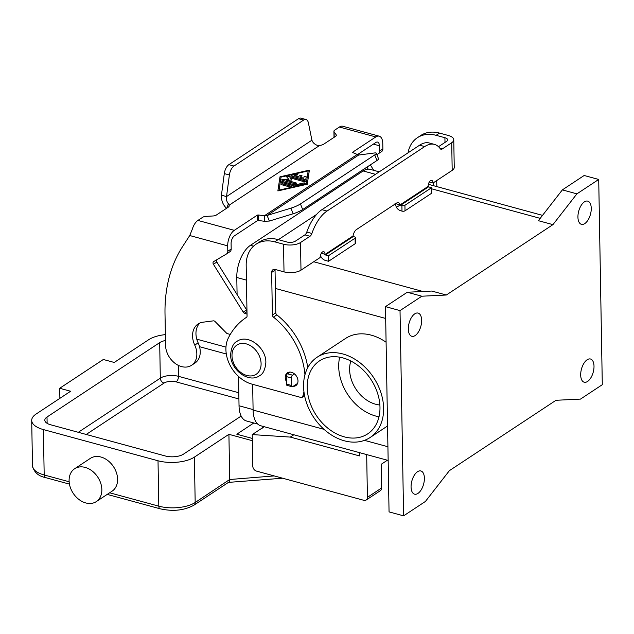 <?xml version="1.0" encoding="UTF-8"?>
<svg xmlns="http://www.w3.org/2000/svg" width="634" height="634" viewBox="0 0 634 634"><rect width="100%" height="100%" fill="white"/><g stroke="black" fill="none" stroke-linecap="round" stroke-linejoin="round"><path stroke-width="0.95" d="M274.205 475.92L229.706 479.51L195.177 502.508A26.232 11.277 179 0 1 158.809 506.162L109.658 492.784M229.239 481.856L229.714 479.716M101.844 489.63A19.678 14.709 56.6 0 1 96.313 501.597A19.678 14.709 56.6 0 1 78.878 499.426A19.678 14.709 56.6 0 1 69.098 480.715A19.678 14.709 56.6 0 1 74.63 468.748A19.678 14.709 56.6 0 1 92.065 470.919A19.678 14.709 56.6 0 1 101.844 489.63M74.63 468.748L90.385 458.358A19.678 14.709 56.6 0 1 107.812 460.53A19.678 14.709 56.6 0 1 117.599 479.233A19.678 14.709 56.6 0 1 112.059 491.199L96.313 501.597M165.371 334.625A26.232 11.277 179 0 0 148.768 339.666L114.239 362.458L103.326 359.486L59.707 388.277L59.881 398.334M59.707 388.277L70.628 391.249L36.098 414.042A26.232 11.277 179 0 0 31.7 420.437L32.492 465.831A26.232 11.277 179 0 0 44.182 474.969L43.389 429.575A26.232 11.277 179 0 1 31.7 420.437M196.778 339.182L225.973 347.123M229.706 479.51L228.914 434.322L194.384 457.114A26.232 11.277 179 0 1 158.017 460.767L43.389 429.575M241.158 416.062L183.472 454.142A13.116 5.643 179 0 1 165.284 455.973L50.665 424.78A13.116 5.643 179 0 1 44.816 420.207A13.116 5.643 179 0 1 47.011 417.014L159.689 342.637A13.116 5.643 179 0 1 165.474 340.49M228.462 482.387L282.661 478.218M199.536 346.703L226.314 353.994M252.308 438.435L236.799 434.211L253.822 422.973M228.914 434.322L252.348 440.701M379.013 416.784A43.722 32.691 56.6 0 1 338.707 366.69A43.722 32.691 56.6 0 1 339.673 357.188M307.205 387.477A43.722 32.691 56.6 0 1 319.504 360.889A43.722 32.691 56.6 0 1 358.242 365.715A43.722 32.691 56.6 0 1 379.98 407.29A43.722 32.691 56.6 0 1 367.68 433.87A43.722 32.691 56.6 0 1 328.943 429.052A43.722 32.691 56.6 0 1 307.205 387.477M379.885 404.991A30.606 22.887 56.6 0 1 349.619 369.662A30.606 22.887 56.6 0 1 350.856 361.023M344.349 440.796A48.097 35.964 -123.4 0 0 370.09 437.523A48.097 35.964 -123.4 0 0 380.907 392.636A48.097 35.964 -123.4 0 0 342.836 353.962A48.097 35.964 -123.4 0 0 317.095 357.243A48.097 35.964 -123.4 0 0 306.285 402.13A48.097 35.964 -123.4 0 0 344.349 440.796M317.095 357.243L345.57 338.453A48.097 35.964 56.6 0 1 371.31 335.172A48.097 35.964 56.6 0 1 386.09 342.225M580.689 375.011A12.022 6.086 -74.8 0 1 590.508 359.01A12.022 6.086 -74.8 0 1 594.01 366.214A12.022 6.086 -74.8 0 1 584.191 382.215A12.022 6.086 -74.8 0 1 580.689 375.011M577.931 217.129A12.022 6.086 -74.8 0 1 587.75 201.129A12.022 6.086 -74.8 0 1 591.253 208.332A12.022 6.086 -74.8 0 1 581.433 224.333A12.022 6.086 -74.8 0 1 577.931 217.129M408.312 329.094A12.022 6.086 -74.8 0 1 418.131 313.093A12.022 6.086 -74.8 0 1 421.642 320.297A12.022 6.086 -74.8 0 1 411.823 336.289A12.022 6.086 -74.8 0 1 408.312 329.094M411.07 486.967A12.022 6.086 -74.8 0 1 420.889 470.967A12.022 6.086 -74.8 0 1 424.392 478.171A12.022 6.086 -74.8 0 1 414.573 494.171A12.022 6.086 -74.8 0 1 411.07 486.967M296.577 384.093A7.656 5.722 -123.4 0 0 297.259 384.061M286.362 381.541A7.656 5.722 56.6 0 1 287.408 372.824A7.656 5.722 56.6 0 1 291.505 372.309A7.656 5.722 56.6 0 1 297.56 378.458A7.656 5.722 56.6 0 1 295.84 385.599A7.656 5.722 56.6 0 1 293.185 386.336M366.674 454.594L367.419 497.357A4.375 3.273 56.6 0 1 366.19 500.012L380.36 490.661A4.375 3.273 -123.4 0 0 381.589 487.998L381.177 464.318L387.374 460.229M304.946 374.789A65.587 49.04 -123.4 0 0 273.452 317.111A2.187 1.633 56.6 0 1 272.398 315.058L271.653 272.43A4.375 3.273 56.6 0 1 272.882 269.767A4.375 3.273 56.6 0 1 275.219 269.474L284.016 271.867A12.244 5.262 -1 0 0 300.992 270.163L320.17 257.499A4.375 2.211 -74.8 0 1 323.744 251.682A4.375 2.211 -74.8 0 1 325.02 254.297L325.393 254.939L328.436 255.771L328.539 261.295L355.191 243.702A2.187 0.943 -1 0 0 355.555 243.171L355.46 237.647A2.187 0.943 -1 0 0 354.485 236.886L353.257 236.545L353.067 235.935A6.562 3.321 -74.8 0 1 356.451 229.563L396.591 203.062A6.562 3.321 105.2 0 1 398.414 202.658A6.562 3.321 105.2 0 1 400.117 204.877L401.901 205.59L401.996 211.114L400.767 210.781A6.562 4.906 56.6 0 1 396.361 207.239L395.03 203.49M284.016 271.867L283.533 244.233A12.244 5.262 179 0 0 300.508 242.529L309.994 236.268A4.375 2.211 -74.8 0 0 311.888 233.463A34.981 17.697 105.2 0 1 327.017 211.059L424.717 146.573L419.621 145.186L321.921 209.672A34.981 17.697 105.2 0 0 306.793 232.076A4.375 2.211 -74.8 0 1 304.906 234.881L295.412 241.142A6.118 2.631 -1 0 1 286.925 241.998L278.136 239.604A34.981 26.152 -123.4 0 0 259.417 241.99L256.025 244.225A34.981 26.152 -123.4 0 0 246.182 265.495L247.062 316.017A2.187 1.633 56.6 0 1 246.444 317.349A87.444 65.381 -123.4 0 0 246.127 317.555A87.444 65.381 -123.4 0 0 228.28 338.136A30.606 22.887 -123.4 0 0 251.872 384.109L300.999 397.478A2.187 1.633 -123.4 0 0 302.164 397.328A2.187 1.633 -123.4 0 0 302.703 396.591A65.587 49.04 -123.4 0 0 303.948 391.796M283.533 244.233L274.736 241.839A34.981 26.152 -123.4 0 0 256.025 244.225M307.775 367.601A65.587 49.04 -123.4 0 0 276.844 314.868A2.187 1.633 56.6 0 1 275.79 312.816L275.045 270.187A4.375 3.273 56.6 0 1 275.101 269.442M289.381 372.126A7.656 5.722 -123.4 0 0 289.096 372.705M328.539 261.295L325.488 260.463A6.562 4.906 56.6 0 1 320.408 255.518M419.621 145.186A34.981 17.697 -74.8 0 1 429.353 143.007L434.449 144.393A34.981 17.697 -74.8 0 1 440.273 148.721A4.375 2.211 105.2 0 0 441.002 149.267A4.375 2.211 105.2 0 0 442.215 148.99L451.709 142.729A12.244 5.262 179 0 0 453.762 139.742L454.245 167.368A12.244 5.262 -1 0 1 452.193 170.356L433.006 183.02A4.375 2.211 105.2 0 0 431.73 180.397A4.375 2.211 105.2 0 0 428.164 186.214L428.536 186.864L431.58 187.688L431.683 193.212L405.023 210.805A2.187 0.943 179 0 1 401.996 211.114M438.498 146.7L446.613 141.342A6.118 2.631 -1 0 0 447.636 139.845A6.118 2.631 -1 0 0 444.909 137.713L436.121 135.319A34.981 26.152 -123.4 0 0 417.402 137.705A34.981 26.152 -123.4 0 0 408.034 152.834M328.436 255.771L355.095 238.178A2.187 0.943 -1 0 0 355.46 237.647M424.717 146.573A34.981 17.697 -74.8 0 1 434.449 144.393M433.006 183.02L429.305 182.013M417.402 137.705L420.794 135.47A34.981 26.152 -123.4 0 1 439.513 133.085L448.301 135.478A12.244 5.262 179 0 1 453.762 139.742M433.371 185.667L433.323 182.806M436.826 186.602L436.715 180.571M395.679 203.665L400.379 205.02L396.361 207.239M431.58 187.688L404.928 205.281A2.187 0.943 179 0 1 401.901 205.59M556.002 400.284L580.49 399.095L602.3 384.695L598.718 179.454L576.908 193.853L552.935 224.642L446.32 295.016L421.832 296.213L400.022 310.605L403.604 515.846L425.414 501.454L449.387 470.658L556.002 400.284M400.022 310.605L385.472 306.642L389.054 511.892L403.604 515.846M421.832 296.213L407.274 292.25L385.472 306.642M446.32 295.016L431.77 291.054L407.274 292.25M552.935 224.642L538.385 220.687L562.358 189.891L576.908 193.853M316.596 214.427L278.358 239.668M598.718 179.454L584.16 175.491L562.358 189.891M252.657 384.323L253.101 410.047A26.232 13.274 105.2 0 0 260.748 425.763L388.151 460.435M257.705 424.027L246.428 420.96A25.36 12.831 -74.8 0 1 239.034 405.768L238.519 376.438M237.092 294.58L236.791 277.494A25.36 12.831 -74.8 0 1 250.446 245.318L363.123 170.95A25.36 12.831 -74.8 0 1 370.177 169.373L379.243 171.838M366.19 500.012A4.375 3.273 56.6 0 1 363.845 500.313L256.501 471.102A4.375 3.273 56.6 0 1 252.792 466.164L252.245 434.583L264.188 426.698M252.245 434.583L290.309 437.088L293.827 434.766M359.391 452.613L359.446 455.901L290.309 437.088M230.277 334.427L226.917 333.516L215.069 321.533A2.187 1.633 -123.4 0 0 213.396 320.852L202.967 322.199A19.678 14.709 -123.4 0 0 198.093 323.982A19.678 14.709 -123.4 0 0 194.749 345.102A18.798 14.059 56.6 0 1 191.563 365.287L194.955 363.044A18.798 14.059 -123.4 0 0 198.149 342.867A19.678 14.709 56.6 0 1 199.892 323.023M191.563 365.287A18.798 14.059 56.6 0 1 167.653 354.089A18.798 14.059 56.6 0 1 165.561 345.34L165.006 313.759A153.032 114.421 56.6 0 1 182.513 246.697L189.732 235.531L192.253 229.381A12.244 6.197 105.2 0 1 197.903 220.434L202.674 217.288A4.375 1.878 179 0 1 205.828 216.416L213.119 215.964A4.375 1.878 -1 0 0 216.273 215.092L228.121 207.278A6.562 2.821 -1 0 0 229.223 205.678A6.562 2.821 -1 0 0 229.12 205.202L229.136 206.153M306.182 176.886L305.857 179.057A1.094 0.468 179 0 1 304.161 179.438L291.569 176.014A1.094 0.468 179 0 1 291.085 175.634A1.094 0.468 179 0 1 291.688 175.198L296.213 174.176A1.094 0.468 179 0 1 297.79 174.564A1.094 0.468 179 0 1 297.18 175L294.358 175.642L298.17 176.68L299.985 175.483A1.094 0.468 179 0 1 301.205 175.277A1.094 0.468 179 0 1 301.99 175.713A1.094 0.468 179 0 1 301.808 175.975L299.985 177.243L303.797 178.281L304.003 176.854A1.094 0.468 179 0 1 305.12 176.403A1.094 0.468 179 0 1 306.182 176.854A1.094 0.468 179 0 1 306.182 176.886A1.094 0.468 -1 0 0 305.089 176.466A1.094 0.468 -1 0 0 304.003 176.926L303.797 178.281M301.982 175.745A1.094 0.468 -1 0 0 301.174 175.333A1.094 0.468 -1 0 0 299.985 175.547L298.17 176.743L294.358 175.642M299.985 177.179L303.797 178.209M297.79 174.604A1.094 0.468 -1 0 0 296.213 174.239L291.695 175.269A1.094 0.468 -1 0 0 291.085 175.666M290.935 186.119A1.094 0.468 179 0 1 291.418 186.499A1.094 0.468 179 0 1 290.847 186.927A1.094 0.468 179 0 1 289.722 186.919L281.536 184.692A1.094 0.468 179 0 1 281.052 184.312A1.094 0.468 179 0 1 281.623 183.884A1.094 0.468 179 0 1 282.748 183.892L290.935 186.119L282.748 183.955A1.094 0.468 -1 0 0 281.662 183.939A1.094 0.468 -1 0 0 281.052 184.343M291.418 186.531A1.094 0.468 -1 0 0 290.935 186.182M308.164 170.934L281.028 177.1L279.087 190.121L306.222 184.018L308.164 170.934L306.222 184.018M279.982 176.815L309.376 170.134L307.268 184.24L277.874 190.921L279.982 176.815L277.89 190.921M309.368 170.197L279.982 176.878M279.087 190.121L306.222 183.955M303.638 182.972A1.094 0.468 179 0 1 305.216 183.361A1.094 0.468 179 0 1 304.605 183.797L295.333 185.905A1.094 0.468 179 0 1 294.247 185.889L281.861 182.521A1.094 0.468 179 0 1 281.377 182.14A1.094 0.468 179 0 1 281.948 181.712A1.094 0.468 179 0 1 283.073 181.72L294.929 184.946L303.638 182.972L294.929 185.017L283.073 181.784A1.094 0.468 -1 0 0 281.979 181.776A1.094 0.468 -1 0 0 281.377 182.172M305.216 183.4A1.094 0.468 -1 0 0 303.638 183.036M288.708 179.184L286.631 176.823A1.094 0.468 179 0 1 286.56 176.664A1.094 0.468 179 0 1 287.131 176.236A1.094 0.468 179 0 1 288.256 176.244L305.049 180.809A1.094 0.468 179 0 1 305.54 181.197A1.094 0.468 179 0 1 304.962 181.617A1.094 0.468 179 0 1 303.837 181.609L289.857 177.805L291.806 180.032L286.219 180.207L295.904 182.838A1.094 0.468 179 0 1 296.387 183.218A1.094 0.468 179 0 1 295.816 183.646A1.094 0.468 179 0 1 294.691 183.638L282.201 180.238A1.094 0.468 179 0 1 281.718 179.858A1.094 0.468 179 0 1 282.764 179.374L288.708 179.184L282.764 179.438A1.094 0.468 -1 0 0 281.718 179.89M305.533 181.229A1.094 0.468 -1 0 0 305.049 180.88L288.264 176.307A1.094 0.468 -1 0 0 287.17 176.292A1.094 0.468 -1 0 0 286.56 176.696M289.857 177.805L291.751 180.032M296.387 183.258A1.094 0.468 -1 0 0 295.904 182.909L286.219 180.207M358.638 155.037L267.104 215.457L269.347 221.052L264.481 221.29L264.386 215.766L267.104 215.457L290.919 208.166A8.741 1.537 158.2 0 0 300.445 203.934L374.726 154.91A8.741 1.537 -21.8 0 0 376.303 153.198A8.741 1.537 -21.8 0 0 374.559 152.96L358.638 155.037L352.956 152.643A1.094 0.468 179 0 1 352.678 152.342A1.094 0.468 179 0 1 352.861 152.073L375.803 136.936A12.244 6.197 -74.8 0 1 379.211 136.175A12.244 6.197 -74.8 0 1 382.777 143.506L382.873 148.903A4.375 3.273 56.6 0 1 381.644 151.558A4.375 3.273 56.6 0 1 381.549 151.621L378.347 153.729M379.211 136.175L342.82 126.269A12.244 6.197 105.2 0 0 339.412 127.03L334.649 130.176A4.375 1.878 -1 0 0 333.912 131.246A4.375 1.878 -1 0 0 334.094 131.753L336.155 134.757A4.375 1.878 179 0 1 336.329 135.264A4.375 1.878 179 0 1 335.6 136.334L323.752 144.148A6.562 2.821 179 0 1 319.726 145.4L317 145.265C314.313 144.069 312.625 142.381 311.928 140.201L308.386 122.845A8.741 4.422 105.2 0 0 306.04 119.541A8.741 4.422 105.2 0 0 303.607 120.08L233.97 166.045L228.882 164.658A8.741 4.422 105.2 0 0 224.301 173.597L221.432 195.185L226.528 196.572C226.156 199.456 226.774 201.85 228.391 203.752L229.12 205.186M357.061 154.593L264.386 215.766L258.49 214.997A1.094 0.468 -1 0 0 257.23 215.195L234.295 230.34A12.244 6.197 -74.8 0 0 227.701 245.865L227.796 251.262A4.375 3.273 56.6 0 1 226.568 253.917A4.375 3.273 56.6 0 1 226.473 253.98L213.674 261.588A2.187 1.633 -123.4 0 0 213.626 261.62A2.187 1.633 -123.4 0 0 213.428 264.283L243.234 312.126A2.187 1.633 -123.4 0 0 244.51 313.212L247.03 314.131M226.663 253.854L229.865 251.746A4.375 3.273 -123.4 0 0 229.96 251.682A4.375 3.273 -123.4 0 0 231.188 249.019L231.093 243.63A6.118 3.099 105.2 0 1 234.39 235.864L257.333 220.719A1.094 0.468 179 0 1 258.585 220.521L264.481 221.29M246.959 310.327A2.187 1.633 56.6 0 1 246.626 309.883L216.82 262.04A2.187 1.633 56.6 0 1 216.59 259.853M228.391 203.752L226.758 208.483C223.002 205.044 221.226 200.613 221.432 195.185M311.928 140.201L226.528 196.572L229.397 174.984A8.741 4.422 -74.8 0 1 233.97 166.045M290.023 372.095L287.448 373.791A2.187 1.109 105.2 0 0 286.275 376.564L286.402 384.061A2.187 1.109 105.2 0 0 287.043 385.377L292.139 386.764A2.187 1.109 -74.8 0 1 291.497 385.448L291.371 377.951A2.187 1.109 -74.8 0 1 292.543 375.177L294.477 373.901M297.56 383.451L292.742 386.621A2.187 1.109 -74.8 0 1 292.139 386.764M269.347 221.052L293.154 213.761A8.741 1.537 -21.8 0 0 302.68 209.529L376.961 160.505A8.741 1.537 158.2 0 0 378.546 158.793L376.303 153.198M303.607 120.08L298.511 118.693L228.882 164.658M334.094 131.753L334.189 137.261A4.375 1.878 179 0 1 334.015 136.77L333.912 131.246M376.873 154.625L378.157 153.856A4.375 3.273 -123.4 0 0 378.252 153.8A4.375 3.273 -123.4 0 0 379.481 151.138L379.386 145.749A6.118 3.099 105.2 0 0 377.602 142.079A6.118 3.099 105.2 0 0 375.899 142.46L357.307 154.728M298.511 118.693A8.741 4.422 -74.8 0 1 300.944 118.154L306.04 119.541M370.343 164.872L373.751 170.348M317.087 200.027A153.032 114.421 -123.4 0 0 316.984 201.398M368.219 169.143L366.951 167.114M229.088 481.967L193.949 505.163A4.375 3.273 -123.4 0 0 194.162 505.005A4.375 3.273 -123.4 0 0 195.177 502.508L194.384 457.114M69.439 484.114L45.458 477.584A4.375 2.211 -74.8 0 1 44.943 477.291A4.375 2.211 -74.8 0 1 44.182 474.969L69.138 481.761M107.217 494.393L160.085 508.785A4.375 2.211 -74.8 0 1 159.57 508.484A4.375 2.211 -74.8 0 1 158.809 506.162L158.017 460.767M238.804 392.747L178.495 376.334A13.116 5.643 -1 0 0 160.307 378.157L78.291 432.301M86.208 434.456L164.016 383.094A8.741 3.756 179 0 1 176.141 381.882A4.375 2.211 105.2 0 0 177.829 379.592A4.375 2.211 105.2 0 0 178.495 376.334L178.305 365.342M164.016 383.094A4.375 3.273 56.6 0 1 161.424 381.24A4.375 3.273 56.6 0 1 160.307 378.157L159.689 342.637M176.141 381.882L238.915 398.96M47.011 417.014L47.122 423.33M261.097 363.639A17.49 13.076 56.6 0 1 246.816 375.463A17.49 13.076 56.6 0 1 231.989 355.714A17.49 13.076 56.6 0 1 246.269 343.89A17.49 13.076 56.6 0 1 261.097 363.639M325.02 254.297L321.319 253.291M311.888 233.463L306.793 232.076M327.017 211.059L321.921 209.672M309.994 236.268L304.906 234.881M274.736 241.839L278.136 239.604M271.653 272.43L275.045 270.187M272.398 315.058L275.79 312.816M273.452 317.111L276.844 314.868M302.703 396.591L304.526 395.386M300.508 242.529L300.992 270.163M353.257 236.545L325.393 254.939M355.095 238.178L355.191 243.702M325.02 254.448L353.067 235.935M400.117 204.877L428.164 186.364M452.193 170.356L451.709 142.729M442.215 148.99L440.036 148.396M439.513 133.085L436.121 135.319M444.997 142.412L444.909 137.713M428.536 186.864L400.672 205.25M404.928 205.281L405.023 210.805M540.192 218.358L431.603 188.797M422.965 291.489L313.719 261.755M385.678 318.458L275.362 288.438M387.913 446.74L364.471 440.353M324.029 429.353L253.101 410.047M363.123 170.95L375.486 174.318M250.446 245.318L253.545 246.166M236.791 277.494L246.436 280.117M239.034 405.768L253.093 409.596M367.419 497.357L381.589 487.998M194.749 345.102L198.149 342.867M375.803 136.936L339.412 127.03M319.726 145.4L229.12 205.202M197.903 220.434L234.295 230.34M227.701 245.865L189.732 235.531M258.49 214.997L258.585 220.521M257.23 215.195L257.333 220.719M227.796 251.262L231.188 249.019M244.51 313.212L246.983 311.579M243.234 312.126L246.626 309.883M213.428 264.283L216.82 262.04M229.397 174.984L224.301 173.597M287.448 373.791L292.543 375.177M286.275 376.564L291.371 377.951M286.402 384.061L291.497 385.448M300.445 203.934L302.68 209.529M290.919 208.166L293.154 213.761M379.386 145.749L373.394 144.116M382.873 148.903L379.481 151.138M336.155 134.757L336.171 135.787M352.861 152.073L352.876 152.604M374.726 154.91L376.961 160.505M45.458 477.584C38.302 476.102 33.974 472.179 32.492 465.831M193.949 505.163C184.24 510.473 172.955 511.678 160.085 508.785M263.356 426.199L262 428.56M259.56 375.708C248.663 383.681 230.237 369.527 230.625 354.652C231.307 347.456 233.407 343.042 236.918 341.409C247.823 333.436 266.24 347.591 265.852 362.466C265.171 369.662 263.07 374.076 259.56 375.708M370.09 437.523L387.548 425.993M302.164 397.328L304.589 395.727M542.522 215.37L428.378 184.304M226.568 253.917L229.96 251.682M378.252 153.8L381.644 151.558"/></g></svg>
